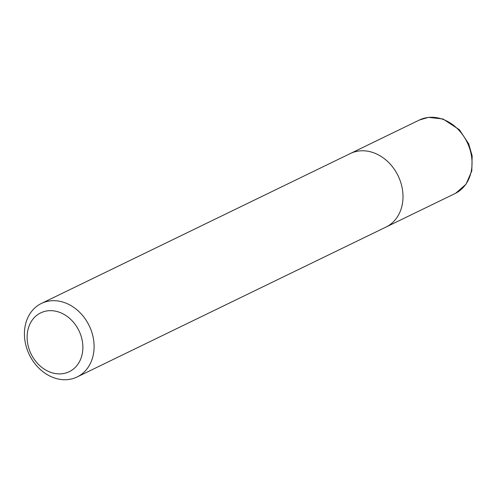 <?xml version="1.0" encoding="UTF-8"?>
<svg xmlns="http://www.w3.org/2000/svg" width="497" height="497" viewBox="0 0 497 497"><rect width="100%" height="100%" fill="white"/><g stroke="black" fill="none" stroke-linecap="round" stroke-linejoin="round"><path stroke-width="0.75" d="M77.687 376.683A40.866 33.268 64.1 0 1 77.103 376.974A40.866 33.268 64.1 0 1 29.509 355.088A40.866 33.268 64.1 0 1 40.841 303.735A40.866 33.268 64.1 0 1 41.419 303.443A40.866 33.268 64.1 0 1 89.013 325.324A40.866 33.268 64.1 0 1 77.687 376.683M349.745 153.828A40.866 33.268 64.1 0 1 350.329 153.536A40.866 33.268 64.1 0 1 397.917 175.416A40.866 33.268 64.1 0 1 386.591 226.769A40.866 33.268 64.1 0 1 386.007 227.061L455.047 193.557A40.866 33.268 64.1 0 0 455.631 193.265A40.866 33.268 64.1 0 0 466.956 141.912A40.866 33.268 64.1 0 0 419.369 120.025L428.426 117.36L442.995 118.982L459.439 129.785L468.702 143.857L472.15 155.847L471.802 170.912L466.031 184.257L455.662 193.252M69.729 371.458A32.69 26.614 64.1 0 1 31.336 354.473A32.69 26.614 64.1 0 1 40.251 313.104A32.69 26.614 64.1 0 1 78.65 330.089A32.69 26.614 64.1 0 1 69.729 371.458M41.419 303.443L350.329 153.536A40.866 33.268 64.1 0 1 397.917 175.416A40.866 33.268 64.1 0 1 386.591 226.769A40.866 33.268 64.1 0 1 386.007 227.061L77.103 376.974M350.329 153.536L419.369 120.025"/></g></svg>
